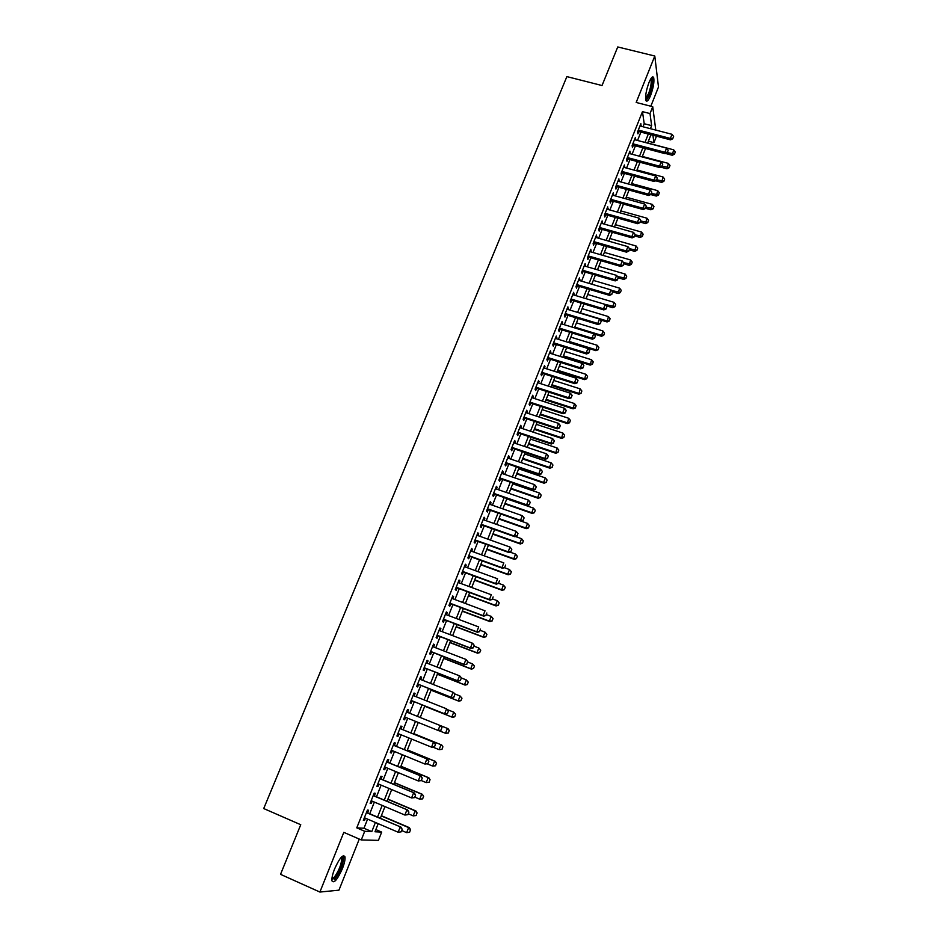 <?xml version="1.0" encoding="UTF-8"?>
<svg xmlns="http://www.w3.org/2000/svg" width="939" height="939" viewBox="0 0 939 939"><rect width="100%" height="100%" fill="white"/><g stroke="black" fill="none" stroke-linecap="round" stroke-linejoin="round"><path stroke-width="1.41" d="M342.406 868.645C344.496 863.223 345.352 859.267 344.965 856.779C343.017 853.974 339.542 858.046 334.566 869.009C332.465 874.444 331.596 878.411 331.983 880.911C334.002 883.669 337.477 879.585 342.406 868.645M650.621 95.414C653.427 87.597 654.448 81.658 653.673 77.597C652.699 75.813 651.126 77.491 648.943 82.609C646.126 90.473 645.105 96.412 645.879 100.438C646.865 102.234 648.45 100.555 650.621 95.414M375.858 829.583L381.692 832.095L378.417 840.382L361.28 839.947L364.719 831.285L371.785 831.614L375.412 822.47M650.833 106.213L658.485 87.01L654.788 56.023L617.745 46.95L602.028 85.531L566.874 76.611L263.718 808.549L300.75 824.724L280.526 874.338L319.894 892.05L338.944 890.172L359.273 839.079M656.478 136.19L653.931 142.658L652.922 135.251M648.391 141.202L653.931 142.658M367.56 812.822L368.593 810.228L367.419 810.111L363.346 820.346L364.532 820.428L365.424 818.174M374.309 795.873L375.33 793.302L374.192 793.126L370.13 803.303L371.292 803.444L372.208 801.155M381.023 779.006L382.044 776.447L380.917 776.224L376.879 786.354L378.018 786.553L378.945 784.229M387.701 762.222L388.711 759.698L387.619 759.416L383.605 769.499L384.72 769.734L385.659 767.374M394.357 745.531L395.354 743.019L394.274 742.69L390.284 752.714L391.375 753.008L392.326 750.625M400.965 728.922L401.962 726.434L400.906 726.058L396.927 736.023L397.995 736.376L398.969 733.946M407.549 712.396L408.535 709.919L407.503 709.497L403.547 719.427L404.592 719.814L405.578 717.361M414.111 695.916L415.073 693.498L414.064 693.029L410.132 702.9L411.153 703.346L412.139 700.881M420.637 679.519L421.576 677.16L420.59 676.643L416.67 686.468L417.679 686.961L418.653 684.496M427.128 663.204L428.043 660.903L427.081 660.34L423.184 670.117L424.17 670.657L425.144 668.192M433.595 646.971L434.487 644.729L433.548 644.119L429.675 653.837L430.625 654.424L431.6 651.971M440.027 630.82L440.896 628.637L439.968 627.98L436.119 637.651L437.058 638.285L438.032 635.844M446.424 614.752L447.269 612.627L446.365 611.923L442.539 621.548L443.454 622.228L444.429 619.787M452.786 598.765L453.619 596.699L452.739 595.936L448.924 605.514L449.816 606.242L450.79 603.8M459.124 582.861L459.934 580.842L459.065 580.044L455.274 589.575L456.143 590.338L457.117 587.908M465.427 567.027L466.214 565.067L465.368 564.222L461.601 573.706L462.446 574.515L463.408 572.086M471.695 551.275L472.458 549.362L471.648 548.482L467.88 557.919L468.714 558.775L469.676 556.346M477.939 535.606L478.679 533.751L477.881 532.812L474.148 542.202L474.958 543.106L475.92 540.688M484.148 520.006L484.864 518.199L484.09 517.225L480.369 526.568L481.155 527.518L482.118 525.101M490.334 504.489L491.027 502.741L490.275 501.719L486.566 511.016L487.341 512.013L488.292 509.595M496.473 489.043L497.154 487.341L496.414 486.285L492.729 495.534L493.48 496.567L494.442 494.172M502.6 473.679L503.257 472.035L502.541 470.932L498.867 480.134L499.595 481.214L500.557 478.808M508.68 458.385L509.325 456.788L508.621 455.65L504.971 464.805L505.687 465.92L506.637 463.526M514.748 443.173L515.358 441.623L514.678 440.438L511.051 449.558L511.743 450.708L512.694 448.326M520.769 428.031L521.368 426.529L520.711 425.308L517.096 434.37L517.765 435.579L518.715 433.196M526.779 412.96L527.354 411.505L526.709 410.237L523.117 419.275L523.762 420.508L524.713 418.125M532.742 397.96L533.305 396.563L532.683 395.249L529.103 404.24L529.737 405.519L530.688 403.148M538.693 383.042L538.622 380.342L535.066 389.274L535.676 390.601L536.615 388.23M544.597 368.182L544.538 365.494L540.993 374.391L541.592 375.753L542.531 373.393M550.489 353.404L550.418 350.728L546.897 359.578L547.472 360.975L548.411 358.616M556.346 338.697L556.275 336.021L552.766 344.836L553.329 346.268L554.268 343.92M562.168 324.061L562.109 321.396L558.611 330.164L559.151 331.643L560.09 329.284M567.978 309.483L567.907 306.83L564.433 315.563L564.949 317.077L565.888 314.729M573.752 294.987L573.682 292.334L570.219 301.02L570.724 302.581L571.663 300.234M579.492 280.55L579.422 277.921L575.983 286.559L576.464 288.156L577.403 285.808M585.208 266.195L585.138 263.566L581.711 272.169L582.192 273.789L583.119 271.453M590.901 251.898L590.831 249.269L587.427 257.838L587.873 259.504L588.8 257.169M596.57 237.673L596.5 235.055L593.108 243.577L593.542 245.279L594.469 242.955M602.204 223.505L602.134 220.9L598.753 229.386L599.176 231.123L600.103 228.799M607.815 209.42L607.744 206.815L604.387 215.254L604.786 217.026L605.714 214.714M613.402 195.382L613.331 192.8L609.986 201.204L610.373 203L611.289 200.688M618.965 181.427L618.895 178.844L615.561 187.201L615.925 189.044L616.853 186.744M624.494 167.529L624.423 164.947L621.102 173.281L621.465 175.147L622.381 172.846M630.01 153.691L629.928 151.132L626.63 159.419L626.97 161.32L627.886 159.02M635.492 139.923L635.41 137.364L632.123 145.615L632.452 147.552L633.367 145.263M643.004 126.753L644.213 123.725L642.464 111.635L356.773 827.846L363.968 828.245L367.595 819.113M369.731 813.749L374.368 802.082M376.48 796.788L381.117 785.133M383.194 779.91L387.819 768.278M389.873 763.125L394.486 751.505M396.516 746.411L401.129 734.826M403.124 729.791L407.726 718.229M409.697 713.264L414.287 701.738M416.259 696.773L420.801 685.341M422.785 680.364L427.292 669.038M429.276 664.037L433.748 652.805M435.743 647.804L440.168 636.654M442.163 631.642L446.565 620.597M448.56 615.561L452.927 604.61M454.934 599.563L459.253 588.706M461.26 583.647L465.544 572.872M467.563 567.813L471.812 557.12M473.831 552.05L478.045 541.451M480.064 536.369L484.242 525.863M486.273 520.758L490.416 510.347M492.447 505.229L496.567 494.9M498.597 489.782L502.67 479.536M504.713 474.406L508.75 464.253M510.804 459.101L514.807 449.03M516.861 443.877L520.828 433.888M522.882 428.724L526.826 418.829M528.88 413.653L532.789 403.829M534.854 398.641L538.728 388.91M540.794 383.711L544.632 374.062M546.698 368.851L550.512 359.273M552.59 354.062L556.358 344.566M558.435 339.343L562.191 329.929M564.269 324.694L567.978 315.363M570.067 310.116L573.752 300.867M575.842 295.609L579.492 286.43M581.581 281.172L585.197 272.075M587.298 266.805L590.889 257.779M592.99 252.497L596.547 243.553M598.648 238.26L602.181 229.386M604.282 224.092L607.791 215.301M609.892 209.996L613.367 201.263M615.479 195.958L618.918 187.307M621.031 181.99L624.447 173.41M626.571 168.081L629.952 159.583M632.076 154.242L635.421 145.803M637.546 140.474L640.879 132.106M640.95 126.225L640.868 123.666L637.593 131.883L637.91 133.854L638.813 131.566M361.28 839.947L343.803 832.353L319.894 892.05M356.773 827.846L364.719 831.285M642.464 111.635L650.011 113.572L652.734 106.706L655.774 130.075M654.788 56.023L636.184 102.468L652.734 106.706M378.206 823.667L374.99 831.766L381.692 832.095M650.95 134.735L647.628 143.127M645.516 148.479L642.17 156.93M640.046 162.283L636.677 170.816M634.553 176.145L631.149 184.748M629.048 190.077L625.609 198.763M623.496 204.08L620.033 212.824M617.932 218.141L614.435 226.968M612.334 232.273L608.812 241.17M606.711 246.476L603.167 255.443M601.066 260.737L597.486 269.786M595.396 275.068L591.781 284.2M589.692 289.47L586.053 298.672M583.964 303.943L580.29 313.215M578.213 318.474L574.504 327.84M572.426 333.087L568.694 342.524M566.616 347.759L562.848 357.278M560.783 362.513L556.98 372.114M554.914 377.325L551.076 387.009M549.01 392.22L545.148 401.986M543.094 407.186L539.197 417.033M537.143 422.221L533.211 432.151M531.157 437.328L527.19 447.34M525.147 452.516L521.145 462.61M519.103 467.775L515.077 477.951M513.034 483.104L508.973 493.374M506.931 498.503L502.834 508.868M498.82 518.985L526.251 528.657L525.781 527.988L527.577 523.41L500.804 513.997L496.672 524.443M494.642 529.549L490.475 540.089M488.456 545.195L484.242 555.818M482.235 560.912L477.986 571.616M475.979 576.699L471.695 587.509M469.7 592.568L465.38 603.472M463.373 608.519L459.03 619.517M457.035 624.552L452.645 635.633M450.65 640.668L446.225 651.842M444.241 656.866L439.781 668.134M437.797 673.134L433.302 684.508M431.318 689.496L426.787 700.964M424.815 705.94L420.238 717.502L448.044 728.676L420.238 717.49M418.266 722.478L413.665 734.075M411.669 739.122L407.068 750.754M405.049 755.86L400.437 767.503M398.394 772.68L393.77 784.347M391.692 789.582L387.068 801.272M384.967 806.578L380.33 818.292M650.434 128.69L651.631 125.65L650.011 113.572M377.548 817.094L382.185 805.392M384.286 800.098L388.91 788.42M390.988 783.185L395.612 771.518M397.655 766.353L402.268 754.71M404.298 749.615L408.899 737.995M410.895 732.948L415.496 721.352M417.468 716.387L422.045 704.837M424.017 699.86L428.56 688.404M430.532 683.416L435.039 672.054M437.022 667.054L441.483 655.798M443.466 650.786L447.891 639.612M449.887 634.588L454.276 623.508M456.272 618.472L460.626 607.498M462.634 602.439L466.953 591.558M468.96 586.488L473.233 575.689M475.251 570.619L479.489 559.914M481.507 554.82L485.721 544.209M487.74 539.103L491.907 528.587M493.937 523.469L498.069 513.034M500.1 507.917L504.208 497.564M506.238 492.423L510.311 482.165M512.354 477.024L516.38 466.847M518.422 461.695L522.424 451.6M524.478 446.436L528.446 436.424M530.488 431.247L534.42 421.329M536.486 416.141L540.383 406.305M542.437 401.106L546.31 391.352M548.376 386.14L552.202 376.469M554.28 371.257L558.083 361.656M560.149 356.433L563.916 346.925M565.994 341.69L569.738 332.253M571.816 327.007L575.525 317.652M577.602 312.405L581.276 303.133M583.365 297.863L587.016 288.672M589.105 283.402L592.72 274.282M594.81 269L598.389 259.962M600.491 254.669L604.047 245.701M606.136 240.407L609.669 231.522M611.77 226.217L615.268 217.39M617.369 212.085L620.832 203.34M622.944 198.023L626.383 189.349M628.496 184.021L631.9 175.429M634.013 170.1L637.393 161.567M639.506 156.226L642.863 147.775M644.987 142.423L648.309 134.042M644.213 123.725L651.631 125.65M363.968 828.245L371.785 831.614M640.175 125.403L641.173 125.662M634.741 139.066L635.726 139.324M629.271 152.787L630.257 153.057M623.778 166.579L624.764 166.849M618.261 180.429L619.247 180.699M612.709 194.35L613.707 194.619M607.146 208.329L608.143 208.611M601.547 222.379L602.545 222.66M595.925 236.487L596.922 236.781M590.279 250.666L591.277 250.959M584.598 264.915L585.607 265.209M578.905 279.235L579.903 279.529M573.166 293.614L574.175 293.919M567.414 308.062L568.424 308.368M561.628 322.582L562.637 322.887M555.818 337.171L556.827 337.488M549.984 351.832L550.993 352.148M544.115 366.562L545.125 366.879M538.211 381.363L539.232 381.68M532.296 396.235L533.305 396.563M526.333 411.176L527.354 411.505M520.359 426.189L521.368 426.529M514.349 441.283L515.358 441.623M508.304 456.448L509.325 456.788M502.236 471.683L503.257 472.035M496.132 486.989L497.154 487.341M490.005 502.377L491.027 502.741M483.843 517.847L484.864 518.199M477.658 533.375L478.679 533.751M471.437 548.998L472.458 549.362M465.181 564.691L466.214 565.067M458.901 580.466L459.934 580.842M452.586 596.312L453.619 596.699M446.248 612.24L447.269 612.627M439.863 628.25L440.896 628.637M433.454 644.342L434.487 644.729M427.01 660.504L428.043 660.903M420.543 676.761L421.576 677.16M414.04 693.088L415.073 693.498M407.491 709.508L408.535 709.919M403.559 719.403L404.592 719.814M396.962 735.953L397.995 736.376M390.331 752.585L391.375 753.008M383.675 769.311L384.72 769.734M376.985 786.107L378.018 786.553M370.248 803.009L371.292 803.444M363.487 819.982L364.532 820.428M672.805 138.514L673.615 136.437L672.805 138.514L670.364 138.432L670.528 139.852L637.827 131.307M639.952 125.967L671.995 134.3L670.364 138.432L638.32 130.063M673.615 136.437L671.995 134.3M670.528 139.852L672.829 138.749M665.516 153.468L672.23 155.252L673.674 149.829L647.687 142.986M674.495 154.184L675.258 151.918L674.495 154.184L672.23 155.252M667.289 152.623L674.472 153.949M673.674 149.829L675.258 151.918M651.197 78.195L651.396 78.207C652.934 80.449 652.241 85.801 649.342 94.276C647.816 97.985 646.56 99.616 645.609 99.182M645.551 98.313L648.567 93.677C650.809 87.421 651.631 82.655 650.997 79.404L650.704 78.946M645.997 100.719L649.448 95.074C652.241 87.315 653.251 81.411 652.476 77.385L652.3 77.033M341.702 856.791L342.359 856.92C344.859 858.082 339.625 873.188 335 878.141L331.878 879.397M331.925 878.575L334.401 877.073C339.132 870.394 341.561 864.138 341.679 858.281L341.15 857.377M334.66 879.608C340.528 871.322 343.533 863.551 343.686 856.309L343.428 855.605M667.394 152.329L668.204 150.252L667.394 152.329L664.941 152.271L665.105 153.667L632.37 145.005M634.494 139.665L666.573 148.116L664.941 152.271L632.851 143.784M668.204 150.252L666.573 148.116M665.105 153.667L667.418 152.564M661.948 166.226L662.77 164.137L661.948 166.226L659.483 166.168L659.671 167.541L626.888 158.761M629.013 153.433L661.126 161.989L659.483 166.168L627.369 157.576M662.77 164.137L661.126 161.989M659.671 167.541L661.972 166.449M656.478 180.171L657.3 178.081L656.478 180.171L654.014 180.124L654.201 181.473L621.383 172.576M623.508 167.259L655.657 175.933L654.014 180.124L621.853 171.426M657.3 178.081L655.657 175.933M654.201 181.473L656.514 180.405M650.985 194.197L651.807 192.084L650.985 194.197L648.509 194.162L648.708 195.476L615.855 186.462M617.968 181.157L650.164 189.936L648.509 194.162L616.301 185.335M651.807 192.084L650.164 189.936M648.708 195.476L651.02 194.42M660.598 167.095L666.936 168.797L668.368 163.386L642.358 156.449M669.202 167.729L669.965 165.475L669.202 167.729L666.936 168.797M662.077 166.203L669.167 167.506M668.368 163.386L669.965 165.475M655.68 180.793L661.619 182.401L663.051 176.99L637.006 169.971M663.873 181.344L664.648 179.079L663.873 181.344L661.619 182.401M656.737 179.807L663.85 181.133M663.051 176.99L664.648 179.079M650.739 194.549L656.279 196.063L657.699 190.664L631.63 183.551M658.532 195.03L659.307 192.753L658.532 195.03L656.279 196.063M651.384 193.481L658.509 194.819M657.699 190.664L659.307 192.753M645.562 208.317L650.903 209.796L652.335 204.397L626.231 197.19M653.168 208.775L653.943 206.498L653.168 208.775L650.903 209.796M645.997 207.226L653.133 208.564M652.335 204.397L653.943 206.498M645.457 208.282L646.29 206.169L645.457 208.282L642.98 208.247L643.192 209.55L610.291 200.418M612.404 195.112L644.635 204.009L642.98 208.247L610.737 199.314M646.29 206.169L644.635 204.009M643.192 209.55L645.492 208.493M640.175 222.085L645.516 223.588L646.936 218.2L620.796 210.899M647.769 222.578L648.556 220.289L647.769 222.578L645.516 223.588M640.586 221.029L647.746 222.367M646.936 218.2L648.556 220.289M639.917 222.437L640.75 220.301L639.917 222.437L637.417 222.414L637.651 223.682L604.716 214.432M606.817 209.139L639.083 218.153L637.417 222.414L605.139 213.353M640.75 220.301L639.083 218.153M637.651 223.682L639.952 222.649M634.741 235.924L640.093 237.438L641.513 232.062L615.35 224.667M642.358 236.44L643.133 234.151L642.358 236.44L640.093 237.438M635.151 234.891L642.323 236.241M641.513 232.062L643.133 234.151M634.341 236.651L635.175 234.515L634.341 236.651L631.841 236.64L632.076 237.884L599.105 228.517M601.206 223.224L633.52 232.367L631.841 236.64L599.516 227.473M635.175 234.515L633.52 232.367M632.076 237.884L634.377 236.863M629.294 249.821L634.658 251.359L636.067 245.983L609.869 238.506M636.912 250.373L637.698 248.084L636.912 250.373L634.658 251.359M595.572 237.379L627.909 246.64L629.588 248.788L628.778 251.136L629.588 248.788L636.877 250.185M636.067 245.983L637.698 248.084M628.743 250.936L626.231 250.936L626.477 252.157L593.471 242.661M627.909 246.64L626.231 250.936L593.871 241.64M626.477 252.157L628.778 251.136M623.825 263.789L629.189 265.35L630.597 259.974L604.364 252.403M631.442 264.375L632.229 262.075L631.442 264.375L629.189 265.35M623.566 262.627L631.407 264.176M630.597 259.974L632.229 262.075M623.12 265.291L623.966 263.131L623.12 265.291L620.597 265.303L620.855 266.488L587.802 256.875M589.903 251.605L622.287 260.983L620.597 265.303L588.201 255.889M623.966 263.131L622.287 260.983M620.855 266.488L623.156 265.491M618.32 277.827L623.696 279.399L625.104 274.035L598.847 266.359M625.949 278.437L626.736 276.136L625.949 278.437L623.696 279.399M617.51 276.524L625.914 278.249M625.104 274.035L626.736 276.136M617.463 279.716L618.308 277.545L617.463 279.716L614.928 279.728L615.198 280.89L582.11 271.16M584.211 265.901L616.63 275.397L614.928 279.728L582.497 270.197M618.308 277.545L616.63 275.397M615.198 280.89L617.51 279.916M612.474 291.818L618.179 293.52L619.576 288.156L593.284 280.385M620.433 292.569L621.219 290.257L620.433 292.569L618.179 293.52M611.418 290.48L620.386 292.381M619.576 288.156L621.219 290.257M611.782 294.212L612.639 292.029L611.782 294.212L609.235 294.236L609.528 295.362L576.393 285.515M578.494 280.256L610.949 289.869L609.235 294.236L576.769 284.576M612.639 292.029L610.949 289.869M609.528 295.362L611.829 294.4M606.324 305.809L612.627 307.699L614.024 302.335L587.708 294.482M614.892 306.76L615.679 304.447L614.892 306.76L612.627 307.699M605.291 304.494L614.845 306.584M614.024 302.335L615.679 304.447M606.078 308.767L606.934 306.584L606.078 308.767L603.519 308.802L603.824 309.905L570.654 299.928M572.743 294.682L605.244 304.424L603.519 308.802L571.018 299.025M606.934 306.584L605.244 304.424M603.824 309.905L606.125 308.954M600.138 319.847L607.064 321.948L608.449 316.596L582.11 308.638M609.317 321.021L610.104 318.697L609.317 321.021L607.064 321.948M580.419 312.898L606.782 320.88L609.27 320.845M608.449 316.596L610.104 318.697M593.906 333.944L601.465 336.256L602.85 330.915L576.476 322.863M603.718 335.352L604.516 333.028L603.718 335.352L601.465 336.256M574.785 327.136L601.171 335.223L603.671 335.176M602.85 330.915L604.516 333.028M568.799 342.254L595.842 350.646L597.227 345.306L570.818 337.148M598.096 349.742L598.894 347.418L598.096 349.742L595.842 350.646M569.116 341.456L595.537 349.637L598.049 349.578M597.227 345.306L598.894 347.418M600.338 323.403L601.195 321.197L600.338 323.403L597.779 323.439L598.084 324.518L564.879 314.424M566.968 309.177L599.505 319.037L597.779 323.439L565.231 313.544M601.195 321.197L599.505 319.037M598.084 324.518L600.385 323.579M594.575 338.099L595.443 335.892L594.575 338.099L592.004 338.157L592.333 339.202L559.081 328.979M561.17 323.744L593.741 333.732L592.004 338.157L559.421 328.134M595.443 335.892L593.741 333.732M592.333 339.202L594.633 338.275M588.788 352.876L589.657 350.658L588.788 352.876L586.206 352.935L586.546 353.968L553.259 343.604M555.336 338.38L587.943 348.498L586.206 352.935L553.587 342.782M589.657 350.658L587.943 348.498M586.546 353.968L588.835 353.052M563.118 356.609L590.197 365.095L591.57 359.754L565.137 351.503M592.45 364.215L593.237 361.867L592.45 364.215L590.197 365.095M563.423 355.822L589.868 364.109L592.392 364.05M591.57 359.754L593.237 361.867M582.966 367.724L583.847 365.494L582.966 367.724L580.372 367.795L580.725 368.792L547.402 358.299M549.479 353.087L582.133 363.323L580.372 367.795L547.719 357.513M583.847 365.494L582.133 363.323M580.725 368.792L583.025 367.888M557.402 371.022L584.516 379.614L585.889 374.285L559.421 365.928M586.769 378.746L587.568 376.398L586.769 378.746L584.516 379.614M557.707 370.271L584.187 378.652L586.711 378.581M585.889 374.285L587.568 376.398M577.121 382.643L578.001 380.401L577.121 382.643L574.515 382.713L574.879 383.687L541.521 373.065M543.587 367.865L576.276 378.229L574.515 382.713L541.815 372.314M578.001 380.401L576.276 378.229M574.879 383.687L577.18 382.795M551.674 385.506L578.811 394.192L580.185 388.875L553.681 380.424M581.065 393.347L581.863 390.988L581.065 393.347L578.811 394.192M551.956 384.79L578.471 393.265L581.006 393.183M580.185 388.875L581.863 390.988M571.241 397.631L572.133 395.378L571.241 397.631L568.635 397.713L569.011 398.652L535.606 387.901M537.671 382.713L570.407 393.206L568.635 397.713L535.899 387.185M572.133 395.378L570.407 393.206M569.011 398.652L571.311 397.784M545.911 400.061L573.083 408.852L574.457 403.547L547.918 394.99M575.337 408.007L576.135 405.66L575.337 408.007L573.083 408.852M546.181 399.368L572.731 407.96L575.278 407.866M574.457 403.547L576.135 405.66M565.337 412.691L566.229 410.425L565.337 412.691L562.719 412.784L563.107 413.7L529.666 402.819M531.732 397.631L564.492 408.254L562.719 412.784L529.948 402.127M566.229 410.425L564.492 408.254M563.107 413.7L565.407 412.843M540.125 414.674L567.332 423.583L568.694 418.278L542.132 409.615M569.574 422.75L570.384 420.39L569.574 422.75L567.332 423.583M540.383 414.017L566.956 422.714L569.515 422.609M568.694 418.278L570.384 420.39M559.409 427.82L560.301 425.555L559.409 427.82L556.78 427.938L557.179 428.818L523.704 417.796M525.758 412.632L558.564 423.383L556.78 427.938L523.962 417.139M560.301 425.555L558.564 423.383M557.179 428.818L559.48 427.973M534.303 429.369L561.545 438.372L562.895 433.079L536.31 424.311M563.787 437.562L564.597 435.191L563.787 437.562L561.545 438.372M534.561 428.736L561.158 437.539L563.729 437.421M562.895 433.079L564.597 435.191M553.447 443.032L554.339 440.755L553.447 443.032L550.806 443.149L551.216 444.006L517.706 432.856M519.76 427.691L552.602 438.583L550.806 443.149L517.952 432.222M554.339 440.755L552.602 438.583M551.216 444.006L553.517 443.173M528.469 444.124L555.735 453.244L557.085 447.95L530.465 439.088M557.977 452.445L558.787 450.074L557.977 452.445L555.735 453.244M528.704 443.525L555.336 452.434L557.907 452.305M557.085 447.95L558.787 450.074M547.46 458.326L548.353 456.025L547.46 458.326L544.808 458.443L545.23 459.265L511.673 447.985M513.727 442.832L546.604 453.854L544.808 458.443L511.919 447.387M548.353 456.025L546.604 453.854M545.23 459.265L547.531 458.455M522.589 458.96L549.89 468.185L549.479 467.399L551.24 462.904L524.584 453.924M552.132 467.399L552.942 465.016L552.132 467.399L549.89 468.185M522.823 458.385L549.479 467.399L552.073 467.27M551.24 462.904L552.942 465.016M541.439 473.679L542.343 471.366L541.439 473.679L538.775 473.819L539.221 474.606L505.616 463.185M507.67 458.044L540.582 469.195L538.775 473.819L505.839 462.622M542.343 471.366L540.582 469.195M539.221 474.606L541.51 473.808M535.383 489.113L536.298 486.801L535.383 489.113L532.718 489.266L533.164 490.029L499.536 478.456M501.579 473.326L534.537 484.618L532.718 489.266L499.748 477.928M536.298 486.801L534.537 484.618M533.164 490.029L535.465 489.242M529.303 504.63L530.218 502.295L529.303 504.63L526.626 504.783L527.096 505.511L493.421 493.808M495.463 488.691L528.457 500.123L526.626 504.783L493.621 493.315M530.218 502.295L528.457 500.123M527.096 505.511L529.385 504.748M516.696 473.855L544.021 483.186L543.599 482.435L545.371 477.916L518.68 468.831M546.263 482.423L547.073 480.04L546.263 482.423L544.021 483.186M516.908 473.326L543.599 482.435L546.193 482.294M545.371 477.916L547.073 480.04M510.769 488.832L538.129 498.269L537.683 497.553L539.467 493.01L512.753 483.82M540.371 497.517L541.181 495.123L540.371 497.517L538.129 498.269M510.969 488.327L537.683 497.553L540.301 497.4M539.467 493.01L541.181 495.123M504.806 503.867L532.202 513.433L531.756 512.729L533.54 508.163L506.79 498.867M534.444 512.694L535.253 510.288L534.444 512.694L532.202 513.433M504.994 503.398L531.756 512.729L534.373 512.577M533.54 508.163L535.253 510.288M523.199 520.218L524.115 517.87L523.199 520.218L520.499 520.382L520.981 521.086L487.271 509.243M489.313 504.137L522.342 515.699L520.499 520.382L487.458 508.774M524.115 517.87L522.342 515.699M520.981 521.086L523.269 520.335M528.493 527.929L529.303 525.535L528.493 527.929L526.251 528.657M498.996 518.551L525.781 527.988L528.411 527.824M527.577 523.41L529.303 525.535M517.049 535.887L517.976 533.528L517.049 535.887L514.349 536.063L514.854 536.732L481.097 524.748M483.127 519.643L516.204 531.357L514.349 536.063L481.273 524.314M517.976 533.528L516.204 531.357M514.854 536.732L517.131 535.993M492.811 534.174L520.265 543.963L519.783 543.329L521.591 538.716L515.452 536.533M522.507 543.247L523.328 540.841L522.507 543.247L520.265 543.963M492.975 533.775L519.783 543.329L522.424 543.141M521.591 538.716L523.328 540.841M510.886 551.627L511.814 549.268L510.886 551.627L508.163 551.815L508.68 552.449L474.888 540.324M476.918 535.242L510.03 547.085L508.163 551.815L475.052 539.937M511.814 549.268L510.03 547.085M508.68 552.449L510.969 551.733M486.766 549.444L514.255 559.339L513.762 558.728L515.57 554.104L509.912 552.073M516.485 558.646L517.319 556.228L516.485 558.646L514.255 559.339M486.918 549.069L513.762 558.728L516.415 558.541M515.57 554.104L517.319 556.228M504.677 567.449L505.616 565.078L504.677 567.449L501.954 567.649L502.482 568.259L468.655 555.982M470.674 550.911L503.82 562.895L501.954 567.649L468.796 555.618M502.482 568.259L504.771 567.555M480.698 564.773L508.21 574.785L507.706 574.21L509.525 569.562L504.349 567.684M511.274 571.687L509.525 569.562L511.356 571.781L510.452 574.116L511.356 571.781M480.827 564.433L507.706 574.21L510.37 574.011M510.452 574.116L508.21 574.785M498.445 583.354L499.384 580.971L498.445 583.354L495.71 583.565L496.25 584.14L462.387 571.71M464.406 566.651L497.588 578.788L495.71 583.565L462.516 571.393M496.25 584.14L498.539 583.448M492.177 599.34L493.128 596.934L492.177 599.34L489.43 599.563L489.994 600.091L456.084 587.532M458.103 582.473L491.32 594.751L489.43 599.563L456.201 587.239M489.994 600.091L492.271 599.434M485.886 615.397L486.836 612.991L485.886 615.397L483.127 615.632L483.702 616.137L449.758 603.425M451.765 598.378L485.017 610.808L483.127 615.632L449.851 603.167M483.702 616.137L485.979 615.491M474.594 580.185L502.142 590.314L501.626 589.774L503.457 585.091L498.586 583.319M505.205 587.227L503.457 585.091L505.288 587.321L504.29 589.563L505.288 587.321M474.723 579.879L501.626 589.774L504.29 589.563M504.372 589.657L502.142 590.314M468.467 595.678L496.038 605.925L495.51 605.409L497.341 600.714L492.482 598.906M499.102 602.838L497.341 600.714L499.196 602.92L498.28 605.279L499.196 602.92M468.573 595.408L495.51 605.409L498.186 605.186M498.28 605.279L496.038 605.925M462.305 611.242L489.912 621.595L489.36 621.113L491.214 616.395L486.332 614.576M492.975 618.531L491.214 616.395L493.069 618.613L492.048 620.89L493.069 618.613M462.399 610.996L489.36 621.113L492.048 620.89M492.142 620.972L489.912 621.595M479.559 631.548L480.51 629.118L479.559 631.548L476.789 631.794L477.376 632.264L443.396 619.388M445.391 614.364L478.69 626.935L476.789 631.794L443.478 619.177M477.376 632.264L479.653 631.63M456.108 626.876L483.749 637.358L483.186 636.912L485.04 632.158L480.169 630.315M486.813 634.294L485.04 632.158L486.907 634.377L485.886 636.665L486.907 634.377M456.19 626.677L483.186 636.912L485.886 636.665M485.979 636.748L483.749 637.358M473.197 647.769L474.148 645.328L473.197 647.769L470.416 648.027L471.026 648.462L436.999 635.445M438.994 630.433L472.329 643.145L470.416 648.027L437.069 635.269M474.148 645.328L472.927 643.591L474.254 645.41M471.026 648.462L473.291 647.851M449.887 642.593L477.564 653.192L476.989 652.781L478.843 648.004L473.96 646.138M480.627 650.14L478.843 648.004L480.721 650.211L479.7 652.523L480.721 650.211M449.957 642.417L476.989 652.781L479.7 652.523M479.794 652.593L477.564 653.192M466.8 664.084L467.763 661.631L466.8 664.084L464.629 664.753L430.578 651.572M432.562 646.572L465.944 659.436L464.019 664.343L430.625 651.431M467.763 661.631L465.944 659.436L467.868 661.702M464.629 664.753L466.906 664.143M443.642 658.38L471.343 669.108L470.744 668.721L472.622 663.932L467.728 662.042M474.406 666.068L472.622 663.932L474.5 666.127L473.467 668.462L474.5 666.127M443.689 658.251L470.744 668.721L473.467 668.462M473.561 668.521L471.343 669.108M460.38 680.47L461.342 678.005L460.38 680.47L458.209 681.115L424.111 667.793M426.106 662.805L459.511 675.822L457.575 680.752L424.158 667.688M461.342 678.005L460.145 676.197L461.448 678.075M458.209 681.115L460.486 680.529M437.351 674.249L465.087 685.094L464.476 684.742L466.366 679.93L461.401 677.993M468.15 682.066L466.366 679.93L468.256 682.125L467.317 684.531L468.256 682.125M437.398 674.155L464.476 684.742L467.211 684.472M467.317 684.531L465.087 685.094M453.924 696.949L454.899 694.473L453.924 696.949L451.765 697.571L417.62 684.085M419.604 679.108L453.056 692.278L451.107 697.231L417.644 684.026M454.899 694.473L453.701 692.618L455.004 694.531M451.765 697.571L454.03 697.008M431.036 690.2L458.807 701.175L458.185 700.858L460.075 696.01L454.523 693.827M461.871 698.146L460.075 696.01L461.976 698.205L460.92 700.564L461.976 698.205M431.071 690.142L458.185 700.858L460.92 700.564M461.026 700.623L458.807 701.175M447.434 713.511L448.408 711.023L447.434 713.511L445.274 714.098L411.094 700.471M413.078 695.506L446.565 708.828L444.605 713.804L411.106 700.435M448.408 711.023L446.565 708.828L448.513 711.069M445.274 714.098L447.539 713.558M424.698 706.234L452.492 717.326L451.859 717.044L453.76 712.173L447.621 709.731M455.556 714.309L453.76 712.173L455.661 714.356L454.711 716.786L455.661 714.356M424.71 706.198L451.859 717.044L454.605 716.739M454.711 716.786L452.492 717.326M441.025 730.19L441.893 727.643L441.025 730.19L438.759 730.718L404.533 716.938M440.708 725.73L406.517 711.985L440.708 725.73L441.999 727.69M440.907 730.155L438.067 730.46L440.039 725.46L441.893 727.643M448.361 733.042L449.206 730.554L448.361 733.042L445.497 733.3L447.398 728.418L449.206 730.554M438.971 730.671L445.497 733.3L448.255 732.995M449.323 730.601L448.044 728.676M434.464 746.916L435.45 744.404L434.464 746.916L432.198 747.432L397.925 733.523M399.92 728.535L434.17 742.409L435.45 744.404M399.932 728.5L434.17 742.409M434.346 746.881L431.506 747.209L433.478 742.174L435.332 744.369M441.987 749.369L442.832 746.881L441.987 749.369L439.1 749.651L441.025 744.744L413.817 733.699M442.832 746.881L441.682 744.967L413.841 733.652M433.125 747.221L439.1 749.651L441.87 749.334M442.938 746.916L441.682 744.967M427.879 763.724L428.865 761.2L427.879 763.724L424.898 764.029L391.293 750.191M393.288 745.179L427.597 759.17L428.865 761.2M393.312 745.108L427.597 759.17M427.761 763.7L424.898 764.029L426.881 758.97L428.747 761.165M435.567 765.79L436.424 763.29L435.567 765.79L432.668 766.083L434.604 761.142L407.373 749.979M436.424 763.29L435.285 761.341L407.409 749.897M427.268 763.865L432.668 766.083L435.461 765.755M436.541 763.313L435.285 761.341M421.259 780.626L422.257 778.079L421.259 780.626L418.266 780.943L384.614 766.952M386.622 761.916L420.989 776.025L422.257 778.079M386.668 761.799L420.989 776.025M421.13 780.602L418.266 780.943L420.261 775.86L422.127 778.055M429.123 782.281L429.98 779.781L429.123 782.281L426.212 782.598L428.161 777.633L400.894 766.341M429.98 779.781L428.853 777.785L400.941 766.224M421.282 780.544L426.212 782.598L429.017 782.257M430.097 779.804L428.853 777.785M414.604 797.61L415.601 795.051L414.604 797.61L411.587 797.95L377.901 783.783M379.919 778.724L414.334 792.962L415.601 795.051M379.99 778.572L414.334 792.962M414.475 797.587L411.587 797.95L413.594 792.845L415.472 795.04M422.656 798.866L423.512 796.354L422.656 798.866L419.721 799.195L421.67 794.206L394.392 782.786M423.512 796.354L422.386 794.324L394.45 782.633M414.792 797.117L419.721 799.195L422.538 798.843M423.63 796.366L422.386 794.324M407.902 814.676L408.911 812.118L407.902 814.676L404.885 815.04L371.163 800.721M373.194 795.626L407.655 809.993L408.911 812.118M373.264 795.427L407.655 809.993M407.784 814.665L404.885 815.04L406.904 809.899L408.782 812.106M416.141 815.521L416.998 813.01L416.141 815.521L413.195 815.874L415.155 810.862L387.842 799.312M416.998 813.01L415.155 810.862L415.883 810.944L387.924 799.124M408.265 813.784L413.195 815.874L416.024 815.51M417.116 813.021L415.883 810.944M401.176 831.837L402.197 829.266L401.176 831.837L398.148 832.224L364.379 817.728M366.421 812.622L400.941 827.106L402.197 829.266M366.515 812.376L400.941 827.106M401.047 831.837L398.148 832.224L400.167 827.059L402.068 829.254M409.604 832.271L410.46 829.747L409.604 832.271L406.646 832.647L408.618 827.599L381.269 815.921M410.46 829.747L408.618 827.599L409.357 827.646L381.363 815.698M401.692 830.522L406.646 832.647L409.474 832.271M410.578 829.759L409.357 827.646M341.209 857.413L342.359 856.92M340.728 857.859L341.679 858.281"/></g></svg>
